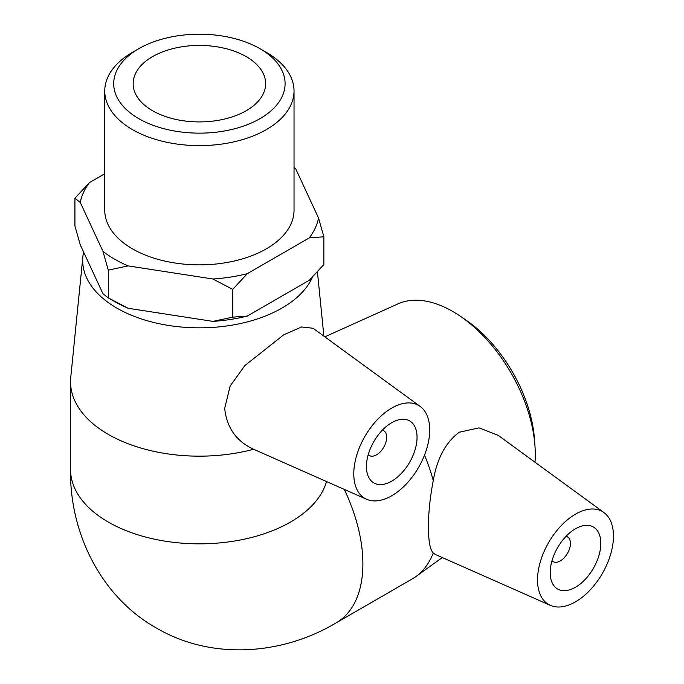 <?xml version="1.0" encoding="UTF-8"?>
<svg xmlns="http://www.w3.org/2000/svg" width="684" height="684" viewBox="0 0 684 684"><rect width="100%" height="100%" fill="white"/><g stroke="black" fill="none" stroke-linecap="round" stroke-linejoin="round"><path stroke-width="1.03" d="M212.895 279.004L232.748 289.383L232.748 317.154L212.895 321.386L128.13 308.27L108.277 297.891L102.959 293.735L80.25 244.804L74.932 226.036L74.932 198.274L80.25 202.43L102.959 251.361L108.277 270.129L128.13 265.896L212.895 279.004A119.905 69.229 180 0 0 247.275 273.685L309.33 237.87L323.857 236.784L318.539 218.008L295.83 169.076L294.034 167.418M108.277 270.129L108.277 297.891L114.604 301.55A119.905 69.229 0 0 0 128.13 308.27M104.755 173.745L89.467 182.577L74.932 198.274M212.895 321.386A119.905 69.229 0 0 0 247.275 316.068L309.33 280.243L323.857 264.546L323.857 236.784M232.748 289.383L247.275 273.685M247.275 316.068L232.748 317.154M318.539 218.008A119.905 69.229 180 0 1 309.33 237.87M294.034 167.708A119.905 69.229 180 0 1 295.83 169.076M80.25 202.43A119.905 69.229 180 0 1 89.467 182.577M128.13 265.896A119.905 69.229 180 0 1 102.959 251.361M294.034 90.981L294.034 210.219A94.64 54.643 180 0 1 199.395 264.862A94.64 54.643 180 0 1 104.755 210.219L104.755 90.981A94.64 54.643 0 0 0 199.395 145.624A94.64 54.643 0 0 0 294.034 90.981A94.64 54.643 0 0 0 266.315 52.343L259.988 48.692A85.697 49.47 180 0 1 259.988 118.657A85.697 49.47 180 0 1 138.801 118.657A85.697 49.47 180 0 1 138.801 48.692A85.697 49.47 180 0 1 259.988 48.692L266.315 52.343M534.956 445.711L534.443 438.837A107.02 61.791 -120 0 0 465.821 319.967L460.127 316.094A116.699 67.374 60 0 1 534.956 445.711A116.699 67.374 60 0 1 535.281 454.39A116.699 67.374 60 0 1 534.991 462.213M324.832 336.844L397.891 303.901A116.699 67.374 60 0 1 460.127 316.094M424.516 455.142A128.857 74.394 -120 0 1 433.263 480.604C437.008 458.579 445.643 442.462 459.186 432.245L479.031 427.859L498.191 435.357L603.955 512.555A53.694 31.002 -60 0 1 613.462 536.085A53.694 31.002 -60 0 1 591.104 588.95A53.694 31.002 -60 0 1 550.364 605.366A53.694 31.002 -60 0 1 547.063 545.37A53.694 31.002 -60 0 1 603.955 512.555M550.364 605.366L435.229 554.416L433.263 552.988A128.857 74.394 -120 0 1 415.752 576.655A128.857 74.394 -120 0 1 412.136 578.997L336.212 622.833C282.954 654.716 212.878 660.505 157.645 628.741C100.796 597.406 69.469 532.631 70.537 469.446A128.857 74.394 180 0 0 253.602 536.94A128.857 74.394 180 0 0 326.533 481.545M83.61 252.045A116.699 67.374 0 0 0 82.892 256.568A116.699 67.374 0 0 0 151.634 321.942A116.699 67.374 0 0 0 281.911 308.108A116.699 67.374 0 0 0 312.537 276.969M82.892 256.568L70.751 377.465A128.857 74.394 180 0 0 70.537 381.775A128.857 74.394 180 0 0 253.602 449.26C236.399 441.36 226.763 427.731 224.685 408.382L230.132 386.075L244.829 365.598L283.732 334.792L301.576 326.978L313.058 328.26M138.801 48.692L132.474 52.343A94.64 54.643 0 0 0 104.755 90.981M246.24 56.627A66.245 38.244 180 0 1 265.64 83.67A66.245 38.244 180 0 1 224.745 119.007A66.245 38.244 180 0 1 152.549 110.722A66.245 38.244 180 0 1 133.149 83.67A66.245 38.244 180 0 1 174.044 48.333A66.245 38.244 180 0 1 246.24 56.627M368.248 454.621A14.321 8.268 120 0 0 369.403 455.544A14.321 8.268 120 0 0 376.559 454.834A14.321 8.268 120 0 0 385.913 442.215A14.321 8.268 120 0 0 383.724 430.74A14.321 8.268 120 0 0 382.339 430.21M391.752 481.134A35.79 20.665 -60 0 1 373.849 482.913A35.79 20.665 -60 0 1 373.849 441.582A35.79 20.665 -60 0 1 409.648 420.916A35.79 20.665 -60 0 1 415.128 449.593A35.79 20.665 -60 0 1 391.752 481.134M391.752 408.074A53.694 31.002 -60 0 1 420.198 406.458A53.694 31.002 -60 0 1 418.591 467.411A53.694 31.002 -60 0 1 366.615 499.277A53.694 31.002 -60 0 1 366.59 499.269A53.694 31.002 -60 0 1 356.244 456.878A53.694 31.002 -60 0 1 391.752 408.074M253.602 449.26L366.615 499.277M566.096 536.299A14.321 8.268 -60 0 1 567.472 536.837A14.321 8.268 -60 0 1 567.472 553.365A14.321 8.268 -60 0 1 553.151 561.632A14.321 8.268 -60 0 1 551.997 560.709M550.184 572.611A35.79 20.665 -60 0 1 565.813 536.589A35.79 20.665 -60 0 1 593.396 527.005A35.79 20.665 -60 0 1 593.396 568.336A35.79 20.665 -60 0 1 557.597 589.001A35.79 20.665 -60 0 1 550.184 572.611M433.263 480.604C426.79 513.71 426.79 546.918 433.263 552.988M336.203 622.833A128.857 74.394 -120 0 0 357.33 524.44A128.857 74.394 -120 0 0 344.291 489.402M442.317 557.554L415.752 576.655M317.427 271.77L323.891 336.16M383.724 430.74L382.501 430.039M369.403 455.544L368.189 454.843M70.537 381.775L70.537 469.446M420.198 406.458L313.058 328.252M567.472 536.837L566.249 536.128M553.151 561.632L551.937 560.931"/></g></svg>
